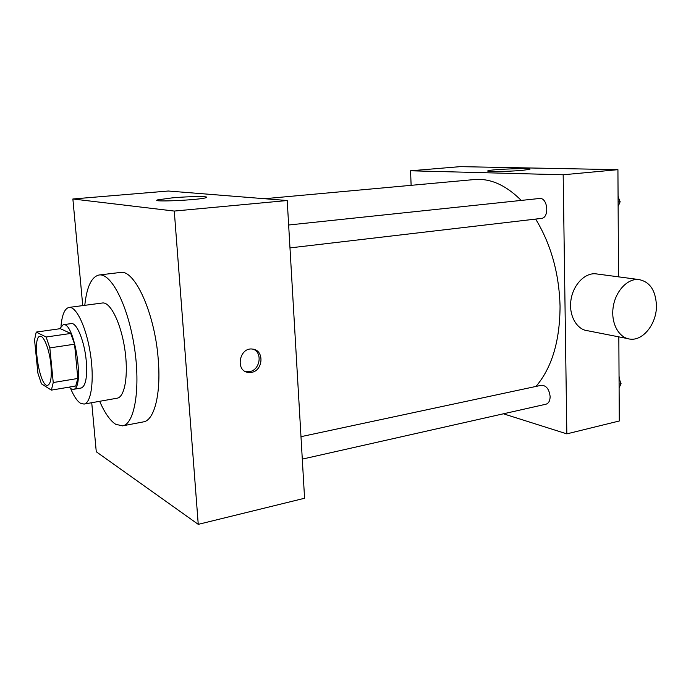 <?xml version="1.0" encoding="UTF-8"?>
<svg xmlns="http://www.w3.org/2000/svg" width="691" height="691" viewBox="0 0 691 691"><rect width="100%" height="100%" fill="white"/><g stroke="black" fill="none" stroke-linecap="round" stroke-linejoin="round"><path stroke-width="1.04" d="M50.927 364.917C51.885 377.182 50.806 383.98 47.67 385.319C39.542 387.66 31.613 336.543 40.078 336.31C43.878 335.265 49.579 350.061 50.927 364.917M46.116 337.018L36.226 332.086L34.55 339.903L37.91 373.183L41.434 383.833L51.367 390.121L53.242 382.538L49.83 347.901L46.116 337.018L70.75 333.459L60.324 328.666L36.226 332.086M53.242 382.538L77.815 378.469L75.742 386.01L51.367 390.121M77.815 378.469L74.576 344.196L49.83 347.901M70.75 333.459L74.576 344.196M69.065 387.133L71.009 388.843L73.246 389.361C85.14 389.327 74.568 321.142 63.227 324.718L59.642 328.769M63.227 324.718L71.208 323.595C76.684 322.153 84.622 341.509 86.271 361.117C87.403 377.234 85.71 386.2 81.192 388.005L73.246 389.361M70.672 388.618C73.816 396.15 77.055 401.013 80.398 403.199L84.043 404.08C91.298 403.129 94.503 379.834 90.383 353.602C86.366 327.361 76.26 306.122 69.057 307.417C64.747 308.411 62.06 314.673 60.989 326.204M84.043 404.08L117.176 398.189C124.976 397.144 128.725 374.099 124.665 348.29C120.718 322.464 110.171 301.639 102.415 302.995L69.057 307.417M99.659 401.298C104.721 412.95 110.059 420.612 115.673 424.283L122.514 425.872C134.667 424.205 140.783 388.014 134.313 346.796C127.999 305.552 111.208 272.902 99.115 274.992C91.54 276.685 86.764 286.8 84.777 305.336M99.115 274.992L120.26 272.47C134.572 268.894 154.948 313.369 158.248 359.562C161.184 394 154.274 420.465 143.426 421.881L122.514 425.872M91.73 402.715L96.274 451.767L198.248 524.357L174.279 211.066L72.875 198.982L82.747 305.603M72.875 198.982L168.293 191.018L287.214 200.528L304.576 498.254L198.248 524.357M251.369 372.389L248.242 372.432C234.828 371.05 239.44 346.778 252.681 349.11C264.515 350.061 263.314 370.877 251.369 372.389M287.214 200.528L174.279 211.066M172.439 197.842C189.792 196.279 211.031 196.123 206.03 197.661C200.252 200.044 148.997 202.359 157.686 199.854L172.439 197.842M245.331 371.49L249.434 371.646C259.781 370.359 262.925 353.101 253.493 349.257M264.558 198.714L474.423 179.548C490.308 178.166 505.916 185.119 521.247 200.416M535.663 219.082C550.986 244.329 559.114 273.36 560.055 306.182C559.909 340.983 551.893 367.733 535.991 386.433M289.978 247.905L541.303 218.416C549.777 217.959 547.782 197.099 539.386 198.498L288.639 225.007M300.982 436.677L541.399 385.276C546.296 385.414 549.207 389.188 550.14 396.582C550.045 400.823 548.645 403.371 545.933 404.218L302.287 459.118M503.402 413.797L566.836 433.87L563.174 174.78L410.566 170.789L411.119 185.326M618.834 336.863L619.283 420.992L566.836 433.87M618.505 276.841L617.927 169.675L460.241 166.643L410.566 170.789M617.927 169.675L563.174 174.78M522.387 170.349C508.421 171.644 484.115 171.929 488.053 170.789C491.327 169.209 534.584 167.68 529.66 169.338L522.387 170.349M627.255 338.521L588.084 330.825C577.02 329.961 568.874 316.063 570.852 300.835C572.675 285.599 584.189 273.014 595.322 273.766L597.698 274.085M656.45 305.534C656.795 323.328 643.485 340.741 630.434 339.143C619.171 338.296 610.956 323.811 613.081 307.875C615.042 291.93 626.867 278.715 638.208 279.458C649.557 281.332 655.638 290.021 656.45 305.534M618.125 206.488L620.147 201.737L618.074 196.762M620.147 201.737L618.1 201.962M618.074 195.907L618.868 198.662M619.11 387.789L621.071 383.695L619.058 378.616M621.071 383.695L619.084 384.136M619.041 376.284L620 381M157.686 199.854L157.738 200.597M248.242 372.432L246.316 371.698M595.322 273.766L638.208 279.458"/></g></svg>
